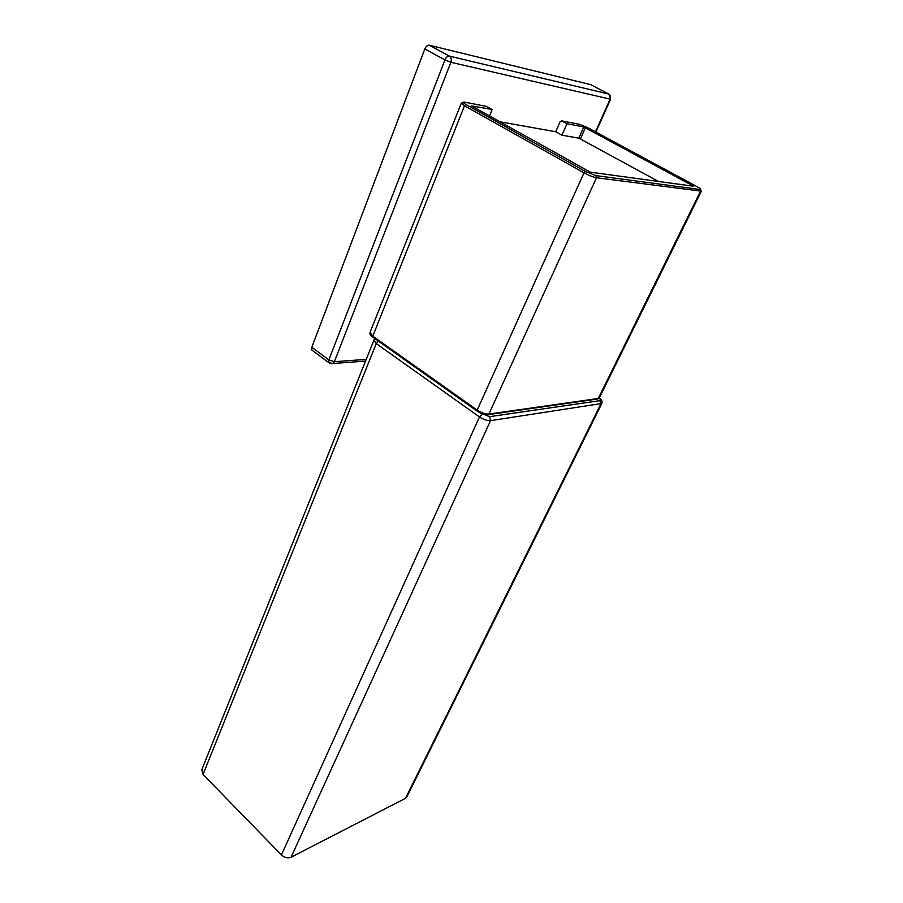 <?xml version="1.0" encoding="UTF-8"?>
<svg xmlns="http://www.w3.org/2000/svg" width="903" height="903" viewBox="0 0 903 903"><rect width="100%" height="100%" fill="white"/><g stroke="black" fill="none" stroke-linecap="round" stroke-linejoin="round"><path stroke-width="1.35" d="M595.472 131.849L610.089 99.217C610.891 96.914 610.462 95.199 608.78 94.047L591.025 84.837M590.63 84.634L429.218 45.195C427.469 45.06 426.002 46.313 424.828 48.943L311.795 347.271L311.795 350.037L312.562 350.612M595.901 132.075L610.609 99.251L450.902 62.284C451.748 59.496 451.24 57.431 449.355 56.099C447.628 55.975 446.15 57.239 444.953 59.891L424.828 48.943M555.729 131.759L561.959 135.19L566.949 123.756L561.677 120.889L560.131 121.612L555.729 131.759L499.754 121.747M429.218 45.195L449.355 56.099L608.78 94.047L610.631 99.206M366.223 359.383L334.358 361.708L328.873 359.868L444.953 59.891L450.902 62.284L334.358 361.708L332.823 363.525L330.927 363.638M378.481 341.187L376.258 343.591L203.04 774.458L201.821 769.706L373.831 340.408M203.04 774.458L281.454 854.949L479.47 416.938C483.545 419.579 487.236 420.821 490.543 420.651L601.85 403.46M406.813 796.875L405.492 798.32L291.071 857.229C287.809 858.471 284.603 857.703 281.454 854.949M486.006 106.294L492.124 109.477L489.46 115.99M561.959 135.19L578.823 138.159L583.778 126.962L693.73 186.278L590.404 172.168L471.513 105.944L492.124 109.477M658.535 181.492L578.823 138.159M566.949 123.756L583.778 126.962M311.795 347.271L328.873 359.868L328.839 362.634L329.674 363.209M480.656 413.111L489.561 416.678L599.908 400.65C601.071 400.356 600.811 399.532 599.129 398.178M599.908 400.65L600.788 404.138L405.492 798.32M291.071 857.229L490.543 420.651L489.561 416.678M701.383 191.165L596.477 177.744C593.034 177.09 588.869 175.464 583.981 172.845L464.503 105.741L372.487 336.943C370.388 335.645 369.598 334.087 370.095 332.293L372.51 335.972L477.202 410.109C481.513 412.885 485.419 414.206 488.929 414.048L598.237 398.494L599.378 397.738M561.677 120.889L579.229 124.275L587.876 127.752L697.319 186.797C700.626 188.648 701.507 189.551 699.972 189.495L700.446 191.357L598.237 398.494L597.052 399.081M699.972 189.495L595.935 175.6L596.477 177.744L488.929 414.048L487.688 414.714M595.935 175.6L585.449 171.48L583.981 172.845L477.202 410.109L477.473 411.237M700.175 188.592L701.304 191.301L599.231 398.042L597.786 398.979L488.455 414.601C484.9 414.951 481.107 413.777 477.1 411.079L372.747 337.124M585.449 171.48L465.937 104.488L464.503 105.741L461.377 103.032L463.657 102.095M465.937 104.488C462.799 102.626 462.426 101.858 464.831 102.208L486.582 106.407M464.165 102.107L464.831 102.208M580.471 138.814L585.426 127.628M482.247 414.229L479.47 416.938L376.258 343.591L373.966 340.059L375.084 338.783M365.534 361.098L332.823 363.525L328.839 362.634L311.795 350.037M406.576 797.372L601.714 403.709C602.617 401.542 601.782 399.657 599.208 398.076M370.095 332.293L461.298 103.213"/></g></svg>
